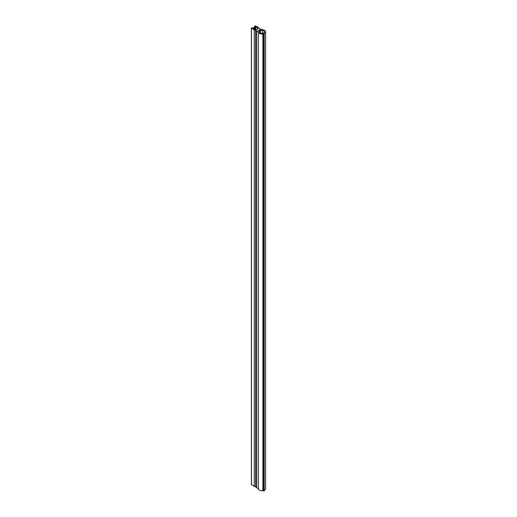<?xml version="1.0" encoding="UTF-8"?>
<svg xmlns="http://www.w3.org/2000/svg" width="517" height="517" viewBox="0 0 517 517"><rect width="100%" height="100%" fill="white"/><g stroke="black" fill="none" stroke-linecap="round" stroke-linejoin="round"><path stroke-width="0.78" d="M255.56 26.839A1.163 0.672 0 0 0 255.333 27.233A1.163 0.672 0 0 0 255.631 27.679L255.417 27.789A2.721 1.57 180 0 1 254.765 26.768A2.721 1.57 180 0 1 254.803 26.503L254.635 26.076L255.424 25.85L258.196 27.446A2.798 1.616 180 0 1 258.965 28.286L260.348 28.855A7.025 4.058 0 0 0 263.075 29.831A3.722 2.146 180 0 1 265.609 31.867A3.722 2.146 180 0 1 263.844 33.695L264.213 34.419L262.888 33.935A3.722 2.146 180 0 1 258.364 32.552A7.025 4.058 0 0 0 256.678 30.975L255.689 30.173A2.798 1.616 180 0 1 254.241 29.734L251.469 28.131L252.6 27.776A2.721 1.57 180 0 1 254.823 28.131L254.642 28.248A1.163 0.672 0 0 0 253.188 28.209L255.03 29.275A1.68 0.969 0 0 0 256.859 29.482A1.68 0.969 0 0 0 257.893 28.59A1.68 0.969 0 0 0 257.401 27.905L255.56 26.839L255.56 27.627M264.213 490.194A3.722 2.146 0 0 0 265.609 488.52L265.609 31.867M255.689 486.827L256.678 487.628A7.025 4.058 0 0 1 258.364 489.205A3.722 2.146 0 0 0 262.888 490.588L264.213 491.072L264.174 34.497M251.469 484.558L254.241 486.381A2.798 1.616 0 0 0 255.605 486.814M260.167 29.734L258.196 30.645L258.397 30.988A3.664 2.113 180 0 1 259.411 32.119A2.514 1.454 0 0 0 262.106 33.314A2.514 1.454 0 0 0 264.407 31.867A2.514 1.454 0 0 0 262.326 30.432A3.664 2.113 180 0 1 260.368 29.85L260.167 32.926M251.469 484.784L251.469 28.131M254.823 29.159L254.823 28.254M254.726 26.361L254.726 28.08M255.417 29.443L255.417 27.789M254.635 28.041L254.635 26.309M255.689 487.053L255.689 30.406M256.678 487.628L256.678 30.975M262.888 33.935L262.888 490.588M263.205 490.665L263.205 34.012M263.689 491.15L263.689 34.497M259.773 29.734L259.773 32.649M260.368 33.023L260.368 29.85M258.364 489.205L258.364 32.552M262.326 33.295L262.326 30.432M254.241 486.381L254.241 29.734M254.642 29.049L254.642 28.248M255.631 29.495L255.631 27.789M257.401 29.275L257.401 27.905M251.391 484.668L251.391 28.021M254.765 28.099L254.765 26.768M254.551 28.008L254.551 26.193M255.605 486.943L255.605 30.29M264.213 491.072L264.213 34.419M254.875 29.185L254.875 28.189M255.663 29.508L255.663 27.737"/></g></svg>
